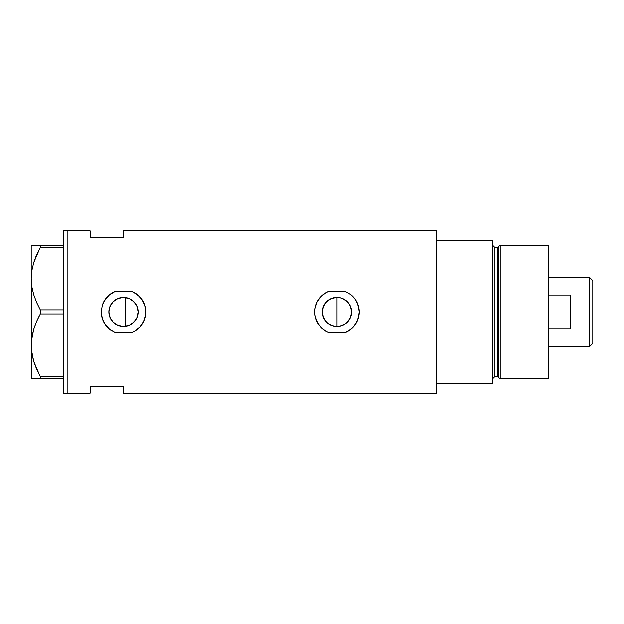 <?xml version="1.0" encoding="UTF-8"?>
<svg xmlns="http://www.w3.org/2000/svg" width="624" height="624" viewBox="0 0 624 624"><rect width="100%" height="100%" fill="white"/><g stroke="black" fill="none" stroke-linecap="round" stroke-linejoin="round"><path stroke-width="0.94" d="M128.716 325.673L127.124 326.18M131.165 324.464L129.769 325.229M133.372 322.811L132.155 323.801M135.229 320.759L134.207 321.984M136.703 318.326L135.876 319.808M137.701 315.541L137.116 317.374M322.67 314.87L322.39 312L323.505 317.616L322.67 314.87M324.09 318.856L325.4 320.892M325.712 321.29L326.375 322.046M341.336 325.985L337.022 326.633L339.885 326.352L334.144 326.352L328.895 324.168L326.672 322.351L328.544 323.926M331.406 325.517L330.704 325.198M349.955 305.152L351.374 309.13L351.374 314.855L351.655 312A14.633 14.633 0 0 1 337.022 326.633A14.633 14.633 0 0 1 322.39 312L323.497 306.4L326.672 301.649L331.422 298.483L337.022 297.367L337.022 326.633L332.163 325.806M328.879 324.16L331.399 325.51M345.267 324.09L339.877 326.352L342.638 325.517L346.312 323.31L349.955 318.848M347.794 321.906L345.15 324.168M121.688 326.524L123.451 326.633M123.536 326.633L129.043 325.549M115.456 324.223L118.747 325.837M109.177 308.997L108.865 312A14.633 14.633 0 0 1 123.505 297.367A14.633 14.633 0 0 1 138.138 312L137.023 317.6L133.848 322.351L129.106 325.517L123.505 326.633L117.905 325.517L113.155 322.351L109.98 317.6L108.865 312L109.98 306.4L113.155 301.649L117.905 298.483L123.505 297.367L129.106 298.483L133.848 301.649L137.023 306.4L138.138 312A14.633 14.633 0 0 1 123.505 326.633A14.633 14.633 0 0 1 108.865 312L110.206 318.123L112.827 322.015L115.323 324.137M135.736 320.042L137.054 317.53M131.656 324.152L135.619 320.206M129.16 325.502L131.578 324.199M436.667 230.818L436.667 383.175L492.71 383.175L492.71 312L494.933 312L492.71 312L492.71 240.825L436.667 240.825L436.667 312L492.71 312L492.71 240.825L436.667 240.825L436.667 383.175L492.71 383.175L492.71 312L436.667 312L436.667 393.182L436.667 312L359.26 312L358.27 318.575L355.415 324.503L350.969 329.332L345.298 332.647L328.747 332.647L325.783 331.196L320.674 327.077L316.976 321.633L315.026 315.315L314.777 312L145.743 312L145.493 315.331L143.551 321.641L139.854 327.077L134.745 331.196L131.773 332.647L115.229 332.647L109.567 329.332L105.105 324.503L102.25 318.552L101.26 312L67.899 312L67.899 230.818L67.899 312L101.26 312L102.25 305.448L105.105 299.504L109.551 294.676L115.229 291.353L131.773 291.353L134.753 292.812L139.87 296.938L143.551 302.375L144.76 305.464L145.743 312A22.238 22.238 0 0 0 131.773 291.353L137.475 294.692L141.913 299.528L144.76 305.464L145.743 312L314.777 312L315.026 308.693L316.969 302.375L320.658 296.93L325.783 292.812L328.747 291.353L345.298 291.353L350.992 294.692L355.438 299.528L358.277 305.464L359.26 312A22.238 22.238 0 0 0 350.992 294.692L355.438 299.528L357.076 302.375L359.018 308.685L359.26 312L436.667 312L436.667 230.818L123.505 230.818L123.505 237.494L90.137 237.494L90.137 230.818L90.137 237.494L123.505 237.494L123.505 230.818M343.762 324.987L342.646 325.51M326.672 322.351L323.497 317.6L322.39 312A14.633 14.633 0 0 1 337.022 297.367A14.633 14.633 0 0 1 351.655 312L337.022 312L337.022 297.367L334.144 297.648L339.893 297.648L342.623 298.483L347.373 301.649L349.19 303.872L351.374 309.145L351.655 312L350.54 317.608L347.373 322.351M124.769 297.422L125.728 297.539L125.728 326.461L124.784 326.578M109.434 316.033L109.177 314.995M110.627 318.95L110.097 317.873M112.351 321.477L111.587 320.502M117.148 325.182L116.009 324.574M114.559 323.583L113.966 323.099M120.011 326.212L119.457 326.063M123.006 326.625L122.561 326.602M328.747 291.353A22.238 22.238 0 0 0 325.783 292.804L328.747 291.353L345.298 291.353L350.984 294.684M67.899 312L67.899 393.182L67.899 312L67.899 393.182L63.453 393.182L67.899 393.182L67.899 230.818L63.453 230.818L67.899 230.818L67.899 312M90.137 386.506L123.505 386.506L123.505 393.182L123.505 386.506L90.137 386.506L90.137 393.182L90.137 386.506M122.577 297.391L123.014 297.375M118.747 298.155L120.011 297.788M121.711 297.476L117.156 298.81M113.591 301.236L114.566 300.409M116.009 299.426L112.343 302.523M110.097 306.127L110.635 305.035M111.587 303.506L109.442 307.944M348.949 303.521L350.54 306.392L351.655 312L322.39 312L322.67 309.13L322.39 312L337.022 312L337.022 326.633M348.34 302.718L345.907 300.37M342.646 298.49L343.372 298.818M339.908 297.648L341.866 298.186M337.03 297.367L338.707 297.461M325.775 292.812A22.238 22.238 0 0 0 315.026 308.693L316.969 302.375L318.622 299.504L321.82 295.76L325.783 292.812M315.026 308.716A22.238 22.238 0 0 0 314.777 311.969M323.084 329.332A22.238 22.238 0 0 0 325.783 331.196L321.836 328.247L318.63 324.503L315.767 318.552L315.026 315.315A22.238 22.238 0 0 0 318.607 324.48M315.026 315.292L315.026 308.693M345.298 332.647A22.238 22.238 0 0 0 359.26 312L359.011 315.331L357.068 321.641L353.379 327.077L348.262 331.196L345.298 332.647L328.747 332.647L325.783 331.196M314.925 309.457L314.886 309.863M353.418 327.023L354.487 325.775M357.49 303.287L357.076 302.375M351.374 314.855L350.54 317.6M115.229 291.353A22.238 22.238 0 0 0 109.551 294.676L115.229 291.353L131.773 291.353M131.773 332.647A22.238 22.238 0 0 0 145.743 312L145.493 315.331L143.551 321.641L139.854 327.077L134.745 331.196L131.773 332.647L115.229 332.647L109.567 329.332L105.105 324.503L103.451 321.633L101.509 315.315L101.26 312L102.25 305.448L103.451 302.375L107.141 296.93A22.238 22.238 0 0 0 102.258 305.425M101.26 312A22.238 22.238 0 0 0 112.25 331.18M107.141 296.93L109.551 294.676M101.408 309.457L101.361 309.863M139.916 327.007L140.969 325.767M143.965 303.28L143.551 302.375M125.728 326.461L125.728 297.539L123.536 297.367M123.466 297.367L122.577 297.398M131.594 299.801L129.16 298.498M135.619 303.794L131.641 299.84M137.881 309.262L138.138 312L137.218 306.891L135.728 303.958M325.432 303.069L324.09 305.144M332.147 298.202L334.16 297.648L328.879 299.84L325.712 302.71M345.166 299.84L342.638 298.483M137.218 306.891L137.701 308.459M135.876 304.192L136.703 305.682M134.207 302.016L135.229 303.241M132.163 300.199L133.372 301.189M129.769 298.771L131.165 299.536M127.124 297.82L128.255 298.163M330.603 298.849L331.399 298.49M322.67 309.13L323.505 306.384M39.725 375.484L33.743 361.46L31.364 349.463L31.364 341.32L33.704 329.386L36.605 321.633L40.31 314.161L40.31 309.839L36.621 302.39L33.743 294.731L31.863 286.814L31.2 278.639L31.847 270.59L33.704 262.665L36.605 254.912L40.31 247.432L40.31 245.279L63.453 245.279L31.2 245.279L31.855 245.279L31.2 245.279L31.2 378.721L40.31 378.721L40.31 376.568L63.453 376.568L40.31 376.568L36.621 369.119L33.743 361.46L31.863 353.535L31.2 345.361L31.847 337.319L33.704 329.386L36.605 321.633L40.31 314.161L40.31 309.839L63.453 309.839L40.31 309.839L36.621 302.39L33.743 294.731L31.863 286.814L31.2 278.639L31.855 286.751M39.85 248.282L33.719 262.603L35.974 256.402M32.487 267.236L32.705 266.292M40.31 314.161L63.453 314.161L40.31 314.161L36.621 321.61L33.719 329.324L35.919 323.248M32.487 333.965L31.855 337.249M31.2 345.025L31.504 350.867M36.075 367.856L36.317 368.425M40.31 378.721L63.453 378.721L36.613 378.721L40.31 378.721L40.31 376.568M40.31 247.432L63.453 247.432L40.31 247.432L36.613 254.904L40.31 247.432L40.31 245.279L32.768 245.279M31.2 278.304L31.847 270.59L33.704 262.665L36.605 254.912M31.855 378.721L36.605 378.721M31.364 378.721L31.364 349.432M33.704 378.721L32.768 378.721M31.45 340.33L31.364 341.289M32.69 333.068L31.847 337.272M39.101 316.43L36.621 321.61M31.504 284.146L31.847 286.728M31.2 345.361L31.364 282.703M31.457 273.585L31.364 274.568M33.712 245.279L36.605 245.279M31.2 278.639L31.2 245.279M63.453 230.818L63.453 393.182L63.453 230.818M500.214 312L500.214 245.279L500.214 312L548.317 312L548.317 245.279L548.317 312L500.214 312L500.214 378.721L500.214 312L498.389 312L500.214 312M498.389 246.675L498.389 377.325L498.389 246.675L498.389 312L497.32 312L497.32 376.498L497.32 312L498.389 312L498.389 377.325L497.32 376.498L497.32 247.502L500.214 245.279L548.317 245.279M497.32 247.502L494.933 247.502L494.933 376.498L494.933 312L497.32 312L494.933 312L494.933 376.498L492.71 378.721M548.317 378.721L548.317 312L548.317 378.721L500.214 378.721L498.389 377.325M494.933 312L494.933 247.502L494.933 312M497.32 312L497.32 247.502L497.32 312M589.688 312L592.8 312L592.8 280.636L592.8 343.364L592.8 312L589.688 312L589.688 277.524L589.688 312L570.562 312L589.688 312L589.688 346.476L589.688 312M570.562 295.004L570.562 328.996L548.317 328.996L570.562 328.996L570.562 295.004L548.317 295.004L570.562 295.004M125.728 312L138.138 312L125.728 312M67.899 230.818L90.137 230.818M67.899 393.182L90.137 393.182M436.667 393.182L123.505 393.182M494.933 376.498L497.32 376.498M494.933 247.502L492.71 245.279M548.317 277.524L589.688 277.524L592.8 280.636M548.317 346.476L589.688 346.476L592.8 343.364"/></g></svg>
